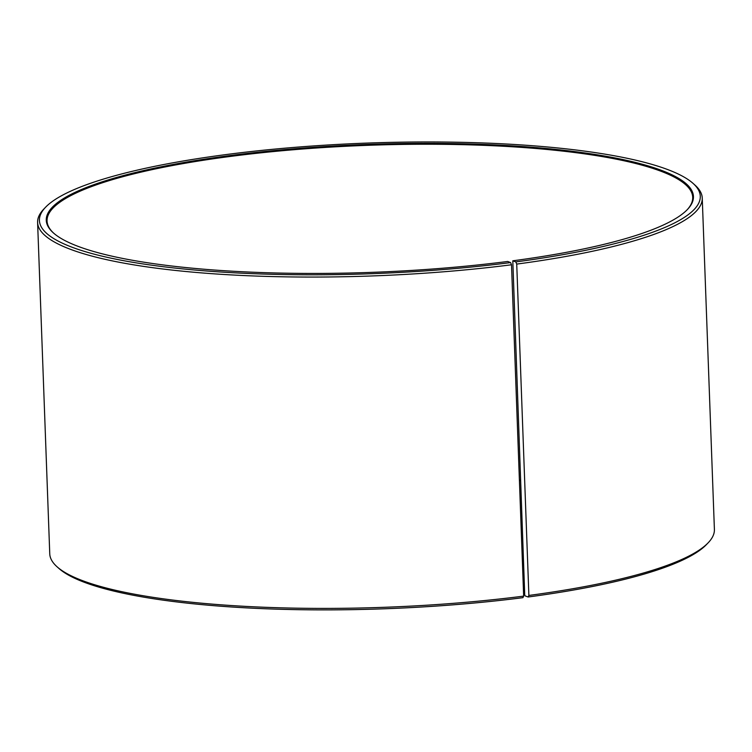 <?xml version="1.0" encoding="UTF-8"?>
<svg xmlns="http://www.w3.org/2000/svg" width="752" height="752" viewBox="0 0 752 752"><rect width="100%" height="100%" fill="white"/><g stroke="black" fill="none" stroke-linecap="round" stroke-linejoin="round"><path stroke-width="1.13" d="M686.905 210.034A323.05 63.854 -2.1 0 0 692.714 197.297A323.05 63.854 -2.1 0 0 227.273 156.839A323.05 63.854 -2.1 0 0 47.056 220.966A323.05 63.854 -2.1 0 0 53.777 233.252M512.808 260.803L524.727 595.02L525.093 595.885L528.111 596.994L528.882 595.434L516.727 264.084L515.825 261.912L512.808 260.803A323.811 64.005 -2.1 0 0 687.272 209.658A323.811 64.005 -2.1 0 0 566.858 150.635A323.811 64.005 -2.1 0 0 226.907 155.965A323.811 64.005 -2.1 0 0 53.383 232.904A323.811 64.005 -2.1 0 0 507.713 261.47L510.627 262.589L511.51 264.77L523.655 596.12L522.913 597.671A330.645 65.358 -2.1 0 1 58.985 568.503L57.058 566.782A332.544 65.734 -2.1 0 0 523.655 596.12M515.825 261.912A330.645 65.358 -2.1 0 0 693.015 183.347A330.645 65.358 -2.1 0 0 223.889 154.856A330.645 65.358 -2.1 0 0 45.731 207.082A330.645 65.358 -2.1 0 0 166.418 267.092A330.645 65.358 -2.1 0 0 510.627 262.589M516.727 264.084A332.544 65.734 -2.1 0 0 702.246 198.067A332.544 65.734 -2.1 0 0 694.942 185.067L693.015 183.347M528.882 595.434A332.544 65.734 -2.1 0 0 708.064 542.906A332.544 65.734 -2.1 0 0 714.4 529.417L702.246 198.067M528.111 596.994A330.645 65.358 -2.1 0 0 706.269 544.768L708.064 542.906M520.516 480.114A323.05 63.854 -2.1 0 0 519.397 480.049M520.534 480.697A323.811 64.005 -2.1 0 0 519.425 480.631M45.731 207.082L43.936 208.943A332.544 65.734 -2.1 0 0 37.6 222.432L49.754 553.792A332.544 65.734 -2.1 0 0 57.058 566.782M37.6 222.432A332.544 65.734 -2.1 0 0 511.51 264.77"/></g></svg>
